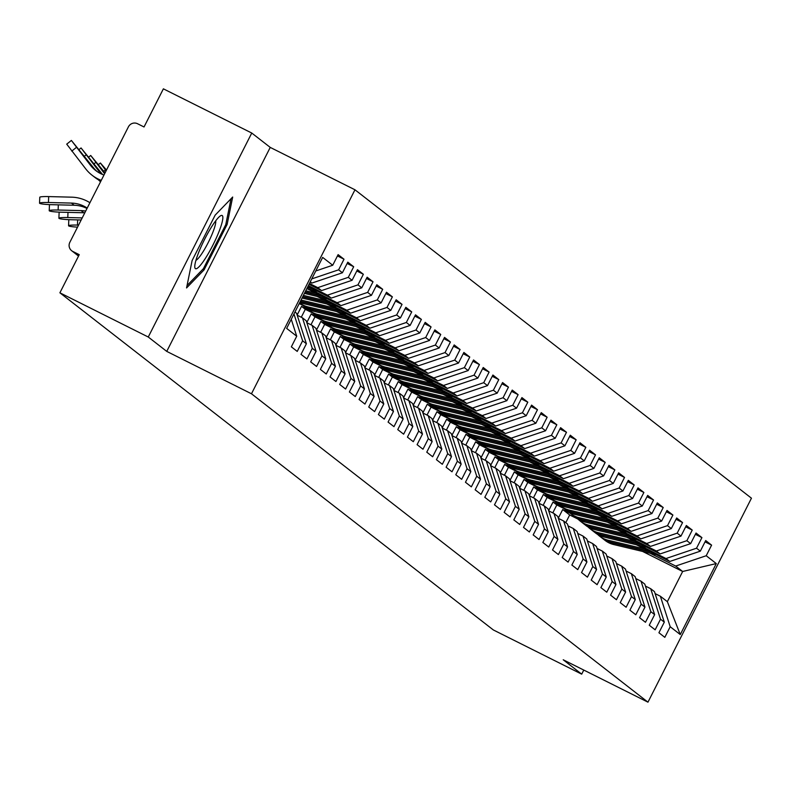 <?xml version="1.0" encoding="UTF-8"?>
<svg xmlns="http://www.w3.org/2000/svg" width="791" height="791" viewBox="0 0 791 791"><rect width="100%" height="100%" fill="white"/><g stroke="black" fill="none" stroke-linecap="round" stroke-linejoin="round"><path stroke-width="1.19" d="M251.756 133.036L148.263 337.015L166.743 351.392L270.235 147.403L251.756 133.036L163.381 88.829L144.031 126.975L137.575 123.742A6.862 6.763 -52.1 0 0 128.419 126.837L69.845 242.293A6.862 6.763 -52.1 0 0 72.792 251.439L79.248 254.662L59.898 292.808L493.337 629.952L581.701 674.159L583.778 670.066M270.235 147.403L354.971 189.791L751.45 498.192L647.967 702.171L251.479 393.78L354.971 189.791M315.777 270.967L332.734 265.242L322.659 257.401L286.649 328.384L296.724 336.224L291.345 346.834L297.228 351.412L302.617 340.802L293.965 313.968M332.734 265.242L338.113 254.633L344.006 259.211L337.46 255.938M311.753 278.897L338.627 269.82L344.006 259.211M338.627 269.82L342.414 272.766L347.793 262.157L353.686 266.735L347.13 263.462M309.429 283.475L317.774 287.647L348.297 277.344L353.686 266.735M348.297 277.344L352.084 280.291L357.463 269.682L363.356 274.259L356.8 270.987M308.342 285.62L327.444 295.172L357.977 284.869L363.356 274.259M357.977 284.869L361.754 287.815L367.133 277.206L373.026 281.784L366.48 278.511M311.476 289.872L337.124 302.696L367.647 292.393L373.026 281.784M367.647 292.393L371.434 295.34L376.813 284.73L382.706 289.308L376.15 286.035M321.156 297.396L346.794 310.22L377.317 299.918L382.706 289.308M377.317 299.918L381.104 302.864L386.483 292.255L392.376 296.833L385.82 293.56M330.826 304.921L356.464 317.745L386.997 307.442L392.376 296.833M386.997 307.442L390.774 310.388L396.153 299.779L402.046 304.357L395.5 301.084M340.496 312.445L366.144 325.269L396.667 314.966L402.046 304.357M396.667 314.966L400.454 317.903L405.832 307.304L411.725 311.881L405.17 308.609M350.176 319.969L375.814 332.793L406.337 322.491L411.725 311.881M406.337 322.491L410.124 325.427L415.502 314.828L421.395 319.406L414.84 316.133M359.846 327.494L385.484 340.318L416.017 330.015L421.395 319.406M416.017 330.015L419.794 332.952L425.172 322.352L431.065 326.93L424.52 323.657M369.516 335.018L395.164 347.842L425.687 337.539L431.065 326.93M425.687 337.539L429.473 340.476L434.852 329.877L440.745 334.455L434.19 331.182M379.196 342.543L404.834 355.367L435.357 345.064L440.745 334.455M435.357 345.064L439.143 348L444.522 337.401L450.415 341.979L443.86 338.706M388.865 350.067L414.504 362.891L445.036 352.588L450.415 341.979M445.036 352.588L448.813 355.525L454.192 344.925L460.085 349.503L453.54 346.231M398.535 357.591L424.184 370.415L454.706 360.113L460.085 349.503M454.706 360.113L458.493 363.049L463.872 352.45L469.765 357.028L463.21 353.755M408.215 365.116L433.854 377.94L464.376 367.637L469.765 357.028M464.376 367.637L468.163 370.574L473.542 359.974L479.435 364.552L472.88 361.279M417.885 372.64L443.524 385.464L474.056 375.161L479.435 364.552M474.056 375.161L477.833 378.098L483.212 367.499L489.105 372.077L482.559 368.794M427.555 380.164L453.203 392.989L483.726 382.686L489.105 372.077M483.726 382.686L487.513 385.622L492.892 375.023L498.785 379.601L492.229 376.318M437.235 387.689L462.873 400.513L493.396 390.21L498.785 379.601M493.396 390.21L497.183 393.147L502.562 382.547L508.455 387.125L501.899 383.843M446.905 395.213L472.543 408.037L503.076 397.735L508.455 387.125M503.076 397.735L506.853 400.671L512.232 390.072L518.125 394.65L511.579 391.367M456.575 402.738L482.223 415.562L512.746 405.259L518.125 394.65M512.746 405.259L516.533 408.196L521.912 397.596L527.805 402.174L521.249 398.891M466.255 410.262L491.893 423.086L522.416 412.783L527.805 402.174M522.416 412.783L526.203 415.72L531.582 405.111L537.475 409.698L530.919 406.416M475.925 417.786L501.563 430.611L532.096 420.308L537.475 409.698M532.096 420.308L535.873 423.244L541.252 412.635L547.145 417.223L540.599 413.94M485.595 425.311L511.243 438.135L541.766 427.832L547.145 417.223M541.766 427.832L545.553 430.769L550.932 420.159L556.824 424.747L550.269 421.465M495.275 432.835L520.913 445.659L551.436 435.357L556.824 424.747M551.436 435.357L555.223 438.293L560.601 427.684L566.494 432.272L559.939 428.989M504.945 440.36L530.583 453.184L561.116 442.881L566.494 432.272M561.116 442.881L564.893 445.817L570.271 435.208L576.164 439.796L569.619 436.513M514.615 447.884L540.263 460.708L570.786 450.405L576.164 439.796M570.786 450.405L574.573 453.342L579.951 442.733L585.844 447.32L579.289 444.038M524.295 455.408L549.933 468.232L580.456 457.93L585.844 447.32M580.456 457.93L584.242 460.866L589.621 450.257L595.514 454.845L588.959 451.562M533.965 462.933L559.603 475.757L590.135 465.454L595.514 454.845M590.135 465.454L593.912 468.391L599.291 457.781L605.184 462.369L598.639 459.087M543.635 470.457L569.283 483.281L599.805 472.978L605.184 462.369M599.805 472.978L603.592 475.915L608.971 465.306L614.864 469.894L608.309 466.611M553.314 477.982L578.953 490.806L609.475 480.503L614.864 469.894M609.475 480.503L613.262 483.439L618.641 472.83L624.534 477.418L617.979 474.135M562.984 485.506L588.623 498.33L619.155 488.027L624.534 477.418M619.155 488.027L622.932 490.964L628.311 480.355L634.204 484.942L627.649 481.66M572.654 493.03L598.303 505.854L628.825 495.552L634.204 484.942M628.825 495.552L632.612 498.488L637.991 487.879L643.884 492.467L637.328 489.184M582.334 500.555L607.972 513.379L638.495 503.076L643.884 492.467M638.495 503.076L642.282 506.013L647.661 495.403L653.554 499.991L646.998 496.708M592.004 508.079L617.642 520.903L648.175 510.6L653.554 499.991M648.175 510.6L651.952 513.537L657.331 502.928L663.224 507.515L656.668 504.233M601.674 515.603L627.322 528.428L657.845 518.115L663.224 507.515M657.845 518.115L661.622 521.061L667.011 510.452L672.904 515.04L666.348 511.757M611.354 523.118L636.992 535.952L667.515 525.639L672.904 515.04M667.515 525.639L671.302 528.586L676.681 517.976L682.574 522.564L676.018 519.282M621.024 530.642L646.662 543.476L677.195 533.164L682.574 522.564M677.195 533.164L680.972 536.11L686.351 525.501L692.244 530.089L685.688 526.806M630.694 538.167L656.342 551.001L686.865 540.688L692.244 530.089M686.865 540.688L690.642 543.635L696.031 533.025L701.924 537.613L695.368 534.33M640.374 545.691L666.012 558.525L696.535 548.212L701.924 537.613M696.535 548.212L700.322 551.159L705.701 540.55L711.593 545.137L705.038 541.855M650.044 553.216L675.682 566.049L706.215 555.737L711.593 545.137M706.215 555.737L716.29 563.578L680.27 634.56L670.195 626.729L660.366 596.236L655.106 593.606M302.617 340.802L306.394 343.749L301.015 354.358L306.908 358.936L312.287 348.327L316.074 351.273L310.685 361.882L316.578 366.46L321.957 355.851L325.744 358.798L320.365 369.407L326.248 373.985L331.637 363.376L335.414 366.322L330.035 376.931L335.928 381.509L341.307 370.9L345.094 373.846L339.705 384.456L345.598 389.034L350.977 378.424L354.764 381.371L349.385 391.98L355.268 396.558L360.656 385.949L364.433 388.895L359.055 399.504L364.948 404.082L370.326 393.473L374.113 396.42L368.725 407.029L374.618 411.607L379.996 400.997L383.783 403.944L378.405 414.553L384.288 419.131L389.676 408.522L393.453 411.468L388.074 422.078L393.967 426.656L399.346 416.046L403.133 418.993L397.744 429.602L403.637 434.18L409.016 423.571L412.803 426.517L407.424 437.126L413.307 441.704L418.696 431.095L422.473 434.041L417.094 444.651L422.987 449.229L428.366 438.619L432.153 441.566L426.764 452.175L432.657 456.753L438.036 446.144L441.823 449.09L436.444 459.7L442.327 464.277L447.716 453.668L451.493 456.615L446.114 467.224L452.007 471.802L457.386 461.193L461.173 464.139L455.784 474.748L461.677 479.326L467.056 468.717L470.843 471.663L465.464 482.263L471.347 486.851L476.736 476.241L480.513 479.188L475.134 489.787L481.027 494.375L486.406 483.766L490.193 486.712L484.804 497.312L490.697 501.899L496.076 491.29L499.863 494.237L494.484 504.836L500.367 509.424L505.756 498.814L509.533 501.761L504.154 512.36L510.047 516.948L515.425 506.339L519.212 509.285L513.824 519.885L519.717 524.473L525.095 513.863L528.882 516.81L523.504 527.409L529.387 531.997L534.775 521.388L538.552 524.334L533.174 534.934L539.067 539.521L544.445 528.912L548.232 531.859L542.844 542.458L548.736 547.046L554.115 536.436L557.902 539.383L552.523 549.982L558.406 554.57L563.795 543.961L567.572 546.907L562.193 557.507L568.086 562.094L573.465 551.485L577.252 554.432L571.863 565.031L577.756 569.619L583.135 559.01L586.922 561.956L581.543 572.555L587.426 577.143L592.815 566.534L596.592 569.471L591.213 580.08L597.106 584.668L602.485 574.058L606.272 576.995L600.883 587.604L606.776 592.192L612.155 581.583L615.942 584.519L610.563 595.129L616.446 599.716L621.835 589.107L625.612 592.044L620.233 602.653L626.126 607.241L631.505 596.632L635.292 599.568L629.903 610.177L635.796 614.765L641.175 604.156L644.962 607.092L639.583 617.702L645.466 622.29L650.855 611.68L654.632 614.617L649.253 625.226L655.146 629.814L660.525 619.205L664.311 622.141L658.923 632.751L664.816 637.338L670.195 626.729M310.092 282.169L311.881 283.069L310.27 281.814M294.954 312L296.566 313.256L306.394 343.749M311.881 283.069L342.414 272.766M309.004 284.315L321.561 290.594L317.774 287.647M312.287 348.327L302.459 317.844L297.198 315.204M302.459 317.844L306.246 320.78L316.074 351.273M321.561 290.594L352.084 280.291M307.917 286.451L331.231 298.118L327.444 295.172M321.957 355.851L312.129 325.368L306.868 322.728M312.129 325.368L315.916 328.305L325.744 358.798M331.231 298.118L361.754 287.815M307.462 288.913L340.901 305.642L337.124 302.696M331.637 363.376L321.808 332.892L316.548 330.252M321.808 332.892L325.585 335.829L335.414 366.322M340.901 305.642L371.434 295.34M317.132 296.437L350.581 313.167L346.794 310.22M341.307 370.9L331.478 340.417L326.218 337.777M331.478 340.417L335.265 343.353L345.094 373.846M350.581 313.167L381.104 302.864M326.812 303.962L360.251 320.691L356.464 317.745M350.977 378.424L341.148 347.941L335.888 345.301M341.148 347.941L344.935 350.878L354.764 381.371M360.251 320.691L390.774 310.388M336.482 311.486L369.921 328.216L366.144 325.269M360.656 385.949L350.828 355.466L345.568 352.826M350.828 355.466L354.605 358.402L364.433 388.895M369.921 328.216L400.454 317.903M346.151 319.01L379.601 335.74L375.814 332.793M370.326 393.473L360.498 362.99L355.238 360.35M360.498 362.99L364.285 365.926L374.113 396.42M379.601 335.74L410.124 325.427M355.831 326.535L389.271 343.264L385.484 340.318M379.996 400.997L370.168 370.514L364.908 367.874M370.168 370.514L373.955 373.451L383.783 403.944M389.271 343.264L419.794 332.952M365.501 334.059L398.941 350.789L395.164 347.842M389.676 408.522L379.848 378.039L374.588 375.399M379.848 378.039L383.625 380.975L393.453 411.468M398.941 350.789L429.473 340.476M299.225 303.586L303.121 305.534M375.171 341.583L408.621 358.313L404.834 355.367M399.346 416.046L389.518 385.563L384.258 382.923M389.518 385.563L393.305 388.5L403.133 418.993M408.621 358.313L439.143 348M312.791 313.058L305.306 309.321L301.529 306.374L309.034 310.131M384.851 349.108L418.291 365.838L414.504 362.891M409.016 423.571L399.188 393.078L393.928 390.447M399.188 393.078L402.975 396.024L412.803 426.517M301.529 306.374L297.139 315.026M305.306 309.321L301.282 317.25M418.291 365.838L448.813 355.525M322.461 320.582L314.976 316.845L311.199 313.898L318.704 317.656M394.521 356.632L427.961 373.362L424.184 370.415M418.696 431.095L408.868 400.602L403.608 397.972M408.868 400.602L412.645 403.548L422.473 434.041M311.199 313.898L306.809 322.55M314.976 316.845L310.952 324.775M427.961 373.362L458.493 363.049M332.141 328.107L324.656 324.369L320.869 321.423L328.374 325.18M404.191 364.157L437.641 380.886L433.854 377.94M428.366 438.619L418.538 408.126L413.278 405.496M418.538 408.126L422.325 411.073L432.153 441.566M320.869 321.423L316.489 330.074M324.656 324.369L320.632 332.299M437.641 380.886L468.163 370.574M341.811 335.631L334.326 331.894L330.549 328.947L338.054 332.704M413.871 371.681L447.31 388.411L443.524 385.464M438.036 446.144L428.208 415.651L422.948 413.021M428.208 415.651L431.995 418.597L441.823 449.09M330.549 328.947L326.159 337.599M334.326 331.894L330.302 339.823M447.31 388.411L477.833 378.098M351.481 343.156L343.996 339.418L340.219 336.472L347.724 340.229M423.541 379.205L456.98 395.935L453.203 392.989M447.716 453.668L437.888 423.175L432.628 420.545M437.888 423.175L441.665 426.122L451.493 456.615M340.219 336.472L335.829 345.123M343.996 339.418L339.972 347.348M456.98 395.935L487.513 385.622M361.161 350.68L353.676 346.942L349.889 343.996L357.394 347.753M433.211 386.73L466.66 403.459L462.873 400.513M457.386 461.193L447.558 430.7L442.298 428.069M447.558 430.7L451.345 433.646L461.173 464.139M349.889 343.996L345.509 352.648M353.676 346.942L349.652 354.872M466.66 403.459L497.183 393.147M370.831 358.204L363.346 354.467L359.569 351.52L367.073 355.278M442.891 394.254L476.33 410.984L472.543 408.037M467.056 468.717L457.228 438.224L451.968 435.594M457.228 438.224L461.015 441.17L470.843 471.663M359.569 351.52L355.179 360.172M363.346 354.467L359.322 362.397M476.33 410.984L506.853 400.671M380.501 365.729L373.016 361.991L369.239 359.045L376.743 362.802M452.561 401.779L486 418.508L482.223 415.562M476.736 476.241L466.908 445.748L461.647 443.118M466.908 445.748L470.685 448.695L480.513 479.188M369.239 359.045L364.849 367.696M373.016 361.991L368.992 369.921M486 418.508L516.533 408.196M390.181 373.253L382.696 369.516L378.909 366.569L386.413 370.326M462.231 409.303L495.68 426.033L491.893 423.086M486.406 483.766L476.577 453.273L471.317 450.643M476.577 453.273L480.364 456.219L490.193 486.712M378.909 366.569L374.529 375.221M382.696 369.516L378.671 377.445M495.68 426.033L526.203 415.72M399.851 380.778L392.366 377.04L388.589 374.094L396.093 377.851M471.911 416.827L505.35 433.557L501.563 430.611M496.076 491.29L486.247 460.797L480.987 458.167M486.247 460.797L490.034 463.744L499.863 494.237M388.589 374.094L384.199 382.745M392.366 377.04L388.341 384.97M505.35 433.557L535.873 423.244M409.52 388.302L402.036 384.564L398.259 381.618L405.763 385.375M481.581 424.352L515.02 441.081L511.243 438.135M505.756 498.814L495.927 468.321L490.667 465.691M495.927 468.321L499.704 471.268L509.533 501.761M398.259 381.618L393.869 390.27M402.036 384.564L398.011 392.494M515.02 441.081L545.553 430.769M419.2 395.826L411.715 392.089L407.929 389.142L415.433 392.9M491.251 431.876L524.7 448.606L520.913 445.659M515.425 506.339L505.597 475.846L500.337 473.216M505.597 475.846L509.384 478.792L519.212 509.285M407.929 389.142L403.548 397.794M411.715 392.089L407.691 400.019M524.7 448.606L555.223 438.293M428.87 403.351L421.385 399.613L417.608 396.667L425.113 400.424M500.93 439.4L534.37 456.13L530.583 453.184M525.095 513.863L515.267 483.37L510.007 480.74M515.267 483.37L519.054 486.317L528.882 516.81M417.608 396.667L413.218 405.318M421.385 399.613L417.361 407.543M534.37 456.13L564.893 445.817M438.54 410.875L431.055 407.138L427.278 404.191L434.783 407.948M510.6 446.925L544.04 463.655L540.263 460.708M534.775 521.388L524.947 490.895L519.687 488.265M524.947 490.895L528.724 493.841L538.552 524.334M427.278 404.191L422.888 412.843M431.055 407.138L427.031 415.067M544.04 463.655L574.573 453.342M448.22 418.399L440.735 414.662L436.948 411.715L444.453 415.473M520.27 454.449L553.72 471.179L549.933 468.232M544.445 528.912L534.617 498.419L529.357 495.789M534.617 498.419L538.404 501.365L548.232 531.859M436.948 411.715L432.568 420.367M440.735 414.662L436.711 422.592M553.72 471.179L584.242 460.866M457.89 425.924L450.405 422.176L446.628 419.24L454.133 422.997M529.95 461.974L563.39 478.693L559.603 475.757M554.115 536.436L544.287 505.943L539.027 503.313M544.287 505.943L548.074 508.89L557.902 539.383M446.628 419.24L442.238 427.882M450.405 422.176L446.381 430.116M563.39 478.693L593.912 468.391M467.56 433.448L460.075 429.701L456.298 426.764L463.803 430.522M539.62 469.498L573.06 486.218L569.283 483.281M563.795 543.961L553.967 513.468L548.707 510.838M553.967 513.468L557.744 516.414L567.572 546.907M456.298 426.764L451.908 435.406M460.075 429.701L456.051 437.641M573.06 486.218L603.592 475.915M477.24 440.973L469.755 437.225L465.968 434.289L473.473 438.046M549.29 477.022L582.74 493.742L578.953 490.806M573.465 551.485L563.637 520.992L558.377 518.362M563.637 520.992L567.424 523.939L577.252 554.432M465.968 434.289L461.588 442.93M469.755 437.225L465.731 445.165M582.74 493.742L613.262 483.439M486.91 448.497L479.425 444.75L475.648 441.813L483.153 445.57M558.97 484.547L592.41 501.267L588.623 498.33M583.135 559.01L573.307 528.517L568.047 525.886M573.307 528.517L577.094 531.463L586.922 561.956M475.648 441.813L471.258 450.455M479.425 444.75L475.401 452.689M592.41 501.267L622.932 490.964M496.58 456.021L489.095 452.274L485.318 449.337L492.823 453.095M568.64 492.071L602.08 508.791L598.303 505.854M592.815 566.534L582.987 536.041L577.727 533.411M582.987 536.041L586.764 538.987L596.592 569.471M485.318 449.337L480.928 457.979M489.095 452.274L485.071 460.214M602.08 508.791L632.612 498.488M506.26 463.546L498.775 459.798L494.988 456.862L502.493 460.619M578.31 499.596L611.759 516.315L607.972 513.379M602.485 574.058L592.657 543.565L587.397 540.935M592.657 543.565L596.444 546.512L606.272 576.995M494.988 456.862L490.608 465.504M498.775 459.798L494.751 467.738M611.759 516.315L642.282 506.013M515.93 471.07L508.445 467.323L504.668 464.386L512.173 468.143M587.99 507.12L621.429 523.84L617.642 520.903M612.155 581.583L602.327 551.09L597.067 548.46M602.327 551.09L606.114 554.036L615.942 584.519M504.668 464.386L500.278 473.028M508.445 467.323L504.421 475.262M621.429 523.84L651.952 513.537M525.6 478.595L518.115 474.847L514.338 471.911L521.842 475.668M597.66 514.644L631.099 531.364L627.322 528.428M621.835 589.107L612.007 558.614L606.746 555.984M612.007 558.614L615.784 561.561L625.612 592.044M514.338 471.911L509.948 480.552M518.115 474.847L514.091 482.787M631.099 531.364L661.622 521.061M535.28 486.119L527.795 482.372L524.008 479.435L531.512 483.182M607.33 522.159L640.779 538.889L636.992 535.952M631.505 596.632L621.677 566.138L616.416 563.508M621.677 566.138L625.463 569.085L635.292 599.568M524.008 479.435L519.628 488.077M527.795 482.372L523.771 490.311M640.779 538.889L671.302 528.586M544.95 493.643L537.465 489.896L533.688 486.959L541.192 490.707M617.01 529.683L650.449 546.413L646.662 543.476M641.175 604.156L631.347 573.663L626.086 571.033M631.347 573.663L635.133 576.609L644.962 607.092M533.688 486.959L529.298 495.601M537.465 489.896L533.441 497.836M650.449 546.413L680.972 536.11M554.62 501.168L547.135 497.42L543.358 494.484L550.862 498.231M626.68 537.208L660.119 553.937L656.342 551.001M650.855 611.68L641.026 581.187L635.766 578.557M641.026 581.187L644.803 584.134L654.632 614.617M543.358 494.484L538.968 503.125M547.135 497.42L543.11 505.36M660.119 553.937L690.642 543.635M564.299 508.692L556.815 504.945L553.028 502.008L560.532 505.756M636.35 544.732L669.799 561.462L666.012 558.525M660.525 619.205L650.696 588.712L645.436 586.082M650.696 588.712L654.483 591.658L664.311 622.141M553.028 502.008L548.647 510.65M556.815 504.945L552.79 512.884M669.799 561.462L700.322 551.159M565.773 522.653L569.678 514.961L562.708 509.533L570.212 513.28M569.678 514.961L577.45 518.837M642.638 551.456L682.663 571.478L675.682 566.049M660.366 596.236L667.347 601.664L682.663 571.478L716.29 563.578M562.708 509.533L558.317 518.174M680.27 634.56L667.347 601.664M148.263 337.015L59.898 292.808M166.743 351.392L251.479 393.78M647.967 702.171L563.222 659.783L581.701 674.159M296.724 336.224L291.266 319.287M227.136 224.426L232.683 197.038L215.172 215.112L192.104 260.575L186.557 287.954L204.078 269.879L227.136 224.426L225.939 223.823M202.832 269.256L204.078 269.879M656.303 554.709L613.618 544.524A22.89 22.544 127.9 0 1 605.115 540.441L602.722 538.582A22.89 22.544 127.9 0 1 602.356 538.295M651.379 552.247L611.225 542.666A22.89 22.544 127.9 0 1 602.722 538.582M649.846 551.485L610.484 542.082A22.89 22.544 127.9 0 1 601.981 538.009L599.598 536.15A22.89 22.544 127.9 0 1 597.61 534.409M644.922 549.023L608.101 540.233A22.89 22.544 127.9 0 1 599.598 536.15M198.6 252.636A29.751 5.013 116.6 0 0 194.774 266.854A29.751 5.013 116.6 0 0 203.791 260.773A29.751 5.013 116.6 0 0 219.028 231.555A29.751 5.013 116.6 0 0 220.205 216.012A29.751 5.013 116.6 0 0 198.6 252.636M195.931 260.338A22.524 3.797 116.6 0 0 212.868 232.277A22.524 3.797 116.6 0 0 215.686 220.847M231.021 198.759L225.781 224.585L203.435 268.624L187.052 285.541M646.623 547.184L603.938 537A22.89 22.544 127.9 0 1 595.445 532.916L593.052 531.058A22.89 22.544 127.9 0 1 592.686 530.771M641.699 544.722L601.555 535.141A22.89 22.544 127.9 0 1 593.052 531.058M640.166 543.961L600.814 534.558A22.89 22.544 127.9 0 1 592.311 530.484L589.918 528.625A22.89 22.544 127.9 0 1 587.94 526.885M635.242 541.499L598.421 532.709A22.89 22.544 127.9 0 1 589.918 528.625M636.953 539.67L594.268 529.476A22.89 22.544 127.9 0 1 585.765 525.392L583.382 523.533A22.89 22.544 127.9 0 1 583.007 523.247M632.029 537.198L591.886 527.617A22.89 22.544 127.9 0 1 583.382 523.533M630.496 536.436L591.134 527.033A22.89 22.544 127.9 0 1 582.641 522.96L580.248 521.101A22.89 22.544 127.9 0 1 578.27 519.361M625.572 533.974L588.751 525.184A22.89 22.544 127.9 0 1 580.248 521.101M627.283 532.145L584.598 521.951A22.89 22.544 127.9 0 1 576.095 517.868L573.702 516.009A22.89 22.544 127.9 0 1 573.337 515.722M622.359 529.683L582.206 520.092A22.89 22.544 127.9 0 1 573.702 516.009M620.826 528.912L581.464 519.509A22.89 22.544 127.9 0 1 572.961 515.435L570.578 513.577A22.89 22.544 127.9 0 1 568.591 511.836M615.902 526.45L579.081 517.66A22.89 22.544 127.9 0 1 570.578 513.577M617.603 524.621L574.919 514.427A22.89 22.544 127.9 0 1 566.425 510.343L564.032 508.484A22.89 22.544 127.9 0 1 563.667 508.198M612.679 522.159L572.536 512.568A22.89 22.544 127.9 0 1 564.032 508.484M611.146 521.388L571.794 511.985A22.89 22.544 127.9 0 1 563.291 507.911L560.898 506.052A22.89 22.544 127.9 0 1 558.921 504.312M606.222 518.926L569.401 510.136A22.89 22.544 127.9 0 1 560.898 506.052M607.933 517.096L565.249 506.902A22.89 22.544 127.9 0 1 556.745 502.819L554.362 500.96A22.89 22.544 127.9 0 1 553.987 500.673M603.009 514.634L562.866 505.044A22.89 22.544 127.9 0 1 554.362 500.96M601.476 513.863L562.114 504.46A22.89 22.544 127.9 0 1 553.621 500.387L551.228 498.528A22.89 22.544 127.9 0 1 549.251 496.788M596.552 511.401L559.731 502.611A22.89 22.544 127.9 0 1 551.228 498.528M598.263 509.572L555.579 499.378A22.89 22.544 127.9 0 1 547.075 495.295L544.683 493.436A22.89 22.544 127.9 0 1 544.317 493.149M593.339 507.11L553.186 497.519A22.89 22.544 127.9 0 1 544.683 493.436M591.806 506.339L552.444 496.936A22.89 22.544 127.9 0 1 543.941 492.862L541.558 491.003A22.89 22.544 127.9 0 1 539.571 489.263M586.882 503.877L550.061 495.087A22.89 22.544 127.9 0 1 541.558 491.003M588.583 502.048L545.899 491.854A22.89 22.544 127.9 0 1 537.405 487.77L535.013 485.911A22.89 22.544 127.9 0 1 534.647 485.625M583.659 499.586L543.516 489.995A22.89 22.544 127.9 0 1 535.013 485.911M582.127 498.814L542.774 489.411A22.89 22.544 127.9 0 1 534.271 485.338L531.878 483.479A22.89 22.544 127.9 0 1 529.901 481.739M577.203 496.353L540.382 487.563A22.89 22.544 127.9 0 1 531.878 483.479M578.913 494.523L536.229 484.329A22.89 22.544 127.9 0 1 527.726 480.246L525.343 478.387A22.89 22.544 127.9 0 1 524.967 478.1M573.989 492.061L533.846 482.47A22.89 22.544 127.9 0 1 525.343 478.387M572.457 491.29L533.094 481.897A22.89 22.544 127.9 0 1 524.601 477.813L522.208 475.955A22.89 22.544 127.9 0 1 520.231 474.214M567.533 488.828L530.712 480.038A22.89 22.544 127.9 0 1 522.208 475.955M569.243 486.999L526.559 476.805A22.89 22.544 127.9 0 1 518.056 472.721L515.663 470.863A22.89 22.544 127.9 0 1 515.297 470.576M564.319 484.537L524.166 474.946A22.89 22.544 127.9 0 1 515.663 470.863M562.787 483.766L523.424 474.373A22.89 22.544 127.9 0 1 514.921 470.289L512.538 468.43A22.89 22.544 127.9 0 1 510.551 466.69M557.863 481.304L521.042 472.514A22.89 22.544 127.9 0 1 512.538 468.43M559.563 479.475L516.879 469.281A22.89 22.544 127.9 0 1 508.386 465.197L505.993 463.338A22.89 22.544 127.9 0 1 505.627 463.051M554.639 477.013L514.496 467.422A22.89 22.544 127.9 0 1 505.993 463.338M553.107 476.241L513.755 466.848A22.89 22.544 127.9 0 1 505.251 462.765L502.858 460.906A22.89 22.544 127.9 0 1 500.881 459.166M548.183 473.779L511.362 464.989A22.89 22.544 127.9 0 1 502.858 460.906M549.893 471.95L507.209 461.756A22.89 22.544 127.9 0 1 498.706 457.673L496.323 455.814A22.89 22.544 127.9 0 1 495.947 455.527M544.969 469.488L504.826 459.897A22.89 22.544 127.9 0 1 496.323 455.814M543.437 468.717L504.075 459.324A22.89 22.544 127.9 0 1 495.581 455.24L493.189 453.381A22.89 22.544 127.9 0 1 491.211 451.641M538.513 466.255L501.692 457.465A22.89 22.544 127.9 0 1 493.189 453.381M540.223 464.426L497.539 454.232A22.89 22.544 127.9 0 1 489.036 450.148L486.643 448.289A22.89 22.544 127.9 0 1 486.277 448.003M535.299 461.964L495.146 452.373A22.89 22.544 127.9 0 1 486.643 448.289M533.767 461.193L494.405 451.799A22.89 22.544 127.9 0 1 485.901 447.716L483.519 445.857A22.89 22.544 127.9 0 1 481.531 444.117M528.843 458.731L492.022 449.941A22.89 22.544 127.9 0 1 483.519 445.857M530.543 456.901L487.859 446.707A22.89 22.544 127.9 0 1 479.366 442.624L476.973 440.765A22.89 22.544 127.9 0 1 476.607 440.478M525.62 454.439L485.476 444.849A22.89 22.544 127.9 0 1 476.973 440.765M524.087 453.668L484.735 444.275A22.89 22.544 127.9 0 1 476.231 440.192L473.839 438.333A22.89 22.544 127.9 0 1 471.861 436.592M519.163 451.206L482.342 442.416A22.89 22.544 127.9 0 1 473.839 438.333M520.873 449.377L478.189 439.183A22.89 22.544 127.9 0 1 469.686 435.099L467.303 433.241A22.89 22.544 127.9 0 1 466.927 432.954M515.95 446.915L475.806 437.324A22.89 22.544 127.9 0 1 467.303 433.241M514.417 446.144L475.055 436.751A22.89 22.544 127.9 0 1 466.561 432.667L464.169 430.808A22.89 22.544 127.9 0 1 462.191 429.068M509.493 443.682L472.672 434.892A22.89 22.544 127.9 0 1 464.169 430.808M511.204 441.853L468.519 431.659A22.89 22.544 127.9 0 1 460.016 427.575L457.623 425.716A22.89 22.544 127.9 0 1 457.257 425.429M506.28 439.391L466.126 429.8A22.89 22.544 127.9 0 1 457.623 425.716M504.747 438.619L465.385 429.226A22.89 22.544 127.9 0 1 456.882 425.143L454.499 423.284A22.89 22.544 127.9 0 1 452.511 421.544M499.823 436.157L463.002 427.367A22.89 22.544 127.9 0 1 454.499 423.284M501.524 434.328L458.839 424.134A22.89 22.544 127.9 0 1 450.346 420.051L447.953 418.202A22.89 22.544 127.9 0 1 447.587 417.905M496.6 431.866L456.456 422.275A22.89 22.544 127.9 0 1 447.953 418.202M495.067 431.095L455.715 421.702A22.89 22.544 127.9 0 1 447.212 417.618L444.819 415.759A22.89 22.544 127.9 0 1 442.841 414.019M490.143 428.633L453.322 419.843A22.89 22.544 127.9 0 1 444.819 415.759M491.854 426.804L449.169 416.61A22.89 22.544 127.9 0 1 440.666 412.526L438.283 410.677A22.89 22.544 127.9 0 1 437.907 410.381M486.93 424.342L446.786 414.751A22.89 22.544 127.9 0 1 438.283 410.677M485.397 423.571L446.035 414.177A22.89 22.544 127.9 0 1 437.542 410.094L435.149 408.235A22.89 22.544 127.9 0 1 433.171 406.495M480.473 421.109L443.652 412.319A22.89 22.544 127.9 0 1 435.149 408.235M482.184 419.279L439.499 409.085A22.89 22.544 127.9 0 1 430.996 405.002L428.603 403.153A22.89 22.544 127.9 0 1 428.238 402.856M477.26 416.817L437.107 407.227A22.89 22.544 127.9 0 1 428.603 403.153M475.727 416.046L436.365 406.653A22.89 22.544 127.9 0 1 427.862 402.57L425.479 400.711A22.89 22.544 127.9 0 1 423.492 398.971M470.803 413.584L433.982 404.794A22.89 22.544 127.9 0 1 425.479 400.711M472.504 411.755L429.82 401.561A22.89 22.544 127.9 0 1 421.326 397.478L418.933 395.629A22.89 22.544 127.9 0 1 418.568 395.332M467.58 409.293L427.437 399.702A22.89 22.544 127.9 0 1 418.933 395.629M466.047 408.522L426.695 399.129A22.89 22.544 127.9 0 1 418.192 395.045L415.799 393.186A22.89 22.544 127.9 0 1 413.822 391.446M461.123 406.06L424.302 397.27A22.89 22.544 127.9 0 1 415.799 393.186M462.834 404.231L420.15 394.037A22.89 22.544 127.9 0 1 411.646 389.953L409.263 388.104A22.89 22.544 127.9 0 1 408.888 387.808M457.91 401.769L417.767 392.178A22.89 22.544 127.9 0 1 409.263 388.104M456.377 400.997L417.015 391.604A22.89 22.544 127.9 0 1 408.522 387.521L406.129 385.662A22.89 22.544 127.9 0 1 404.152 383.922M451.453 398.535L414.632 389.745A22.89 22.544 127.9 0 1 406.129 385.662M453.164 396.706L410.48 386.512A22.89 22.544 127.9 0 1 401.976 382.429L399.584 380.58A22.89 22.544 127.9 0 1 399.218 380.283M448.24 394.244L408.087 384.653A22.89 22.544 127.9 0 1 399.584 380.58M446.707 393.473L407.345 384.08A22.89 22.544 127.9 0 1 398.842 379.996L396.459 378.138A22.89 22.544 127.9 0 1 394.472 376.397M441.783 391.011L404.962 382.221A22.89 22.544 127.9 0 1 396.459 378.138M443.484 389.182L400.8 378.988A22.89 22.544 127.9 0 1 392.306 374.904L389.914 373.055A22.89 22.544 127.9 0 1 389.548 372.759M438.56 386.72L398.417 377.129A22.89 22.544 127.9 0 1 389.914 373.055M437.028 385.949L397.675 376.556A22.89 22.544 127.9 0 1 389.172 372.472L386.779 370.613A22.89 22.544 127.9 0 1 384.802 368.873M432.104 383.487L395.282 374.697A22.89 22.544 127.9 0 1 386.779 370.613M433.814 381.658L391.13 371.463A22.89 22.544 127.9 0 1 382.626 367.38L380.244 365.531A22.89 22.544 127.9 0 1 379.868 365.234M428.89 379.196L388.747 369.605A22.89 22.544 127.9 0 1 380.244 365.531M427.358 378.424L387.995 369.031A22.89 22.544 127.9 0 1 379.502 364.948L377.109 363.089A22.89 22.544 127.9 0 1 375.132 361.349M422.434 375.962L385.613 367.172A22.89 22.544 127.9 0 1 377.109 363.089M424.144 374.133L381.46 363.939A22.89 22.544 127.9 0 1 372.957 359.856L370.564 358.007A22.89 22.544 127.9 0 1 370.198 357.71M419.22 371.671L379.067 362.08A22.89 22.544 127.9 0 1 370.564 358.007M417.688 370.9L378.325 361.507A22.89 22.544 127.9 0 1 369.822 357.423L367.439 355.564A22.89 22.544 127.9 0 1 365.452 353.824M412.764 368.438L375.943 359.648A22.89 22.544 127.9 0 1 367.439 355.564M414.464 366.609L371.78 356.415A22.89 22.544 127.9 0 1 363.287 352.331L360.894 350.482A22.89 22.544 127.9 0 1 360.528 350.186M409.54 364.147L369.397 354.556A22.89 22.544 127.9 0 1 360.894 350.482M408.008 363.376L368.655 353.982A22.89 22.544 127.9 0 1 360.152 349.899L357.759 348.04A22.89 22.544 127.9 0 1 355.782 346.3M403.084 360.914L366.263 352.124A22.89 22.544 127.9 0 1 357.759 348.04M404.794 359.084L362.11 348.89A22.89 22.544 127.9 0 1 353.607 344.807L351.224 342.958A22.89 22.544 127.9 0 1 350.848 342.661M399.87 356.622L359.727 347.031A22.89 22.544 127.9 0 1 351.224 342.958M398.338 355.851L358.976 346.458A22.89 22.544 127.9 0 1 350.482 342.374L348.089 340.516A22.89 22.544 127.9 0 1 346.112 338.775M393.414 353.389L356.593 344.599A22.89 22.544 127.9 0 1 348.089 340.516M395.124 351.56L352.44 341.366A22.89 22.544 127.9 0 1 343.937 337.292L341.544 335.433A22.89 22.544 127.9 0 1 341.178 335.137M390.2 349.098L350.047 339.507A22.89 22.544 127.9 0 1 341.544 335.433M388.668 348.327L349.306 338.934A22.89 22.544 127.9 0 1 340.802 334.85L338.419 332.991A22.89 22.544 127.9 0 1 336.432 331.251M383.744 345.865L346.923 337.075A22.89 22.544 127.9 0 1 338.419 332.991M385.444 344.036L342.76 333.842A22.89 22.544 127.9 0 1 334.267 329.768L331.874 327.909A22.89 22.544 127.9 0 1 331.508 327.612M380.52 341.574L340.377 331.983A22.89 22.544 127.9 0 1 331.874 327.909M378.988 340.802L339.636 331.409A22.89 22.544 127.9 0 1 331.132 327.326L328.74 325.467A22.89 22.544 127.9 0 1 326.762 323.727M374.064 338.34L337.243 329.55A22.89 22.544 127.9 0 1 328.74 325.467M375.774 336.511L333.09 326.317A22.89 22.544 127.9 0 1 324.587 322.244L322.204 320.385A22.89 22.544 127.9 0 1 321.828 320.088M370.85 334.049L330.707 324.458A22.89 22.544 127.9 0 1 322.204 320.385M369.318 333.278L329.956 323.885A22.89 22.544 127.9 0 1 321.462 319.801L319.07 317.942A22.89 22.544 127.9 0 1 317.092 316.202M364.394 330.816L327.573 322.026A22.89 22.544 127.9 0 1 319.07 317.942M366.104 328.987L323.42 318.793A22.89 22.544 127.9 0 1 314.917 314.719L312.524 312.86A22.89 22.544 127.9 0 1 312.158 312.564M361.18 326.525L321.027 316.934A22.89 22.544 127.9 0 1 312.524 312.86M359.648 325.754L320.286 316.36A22.89 22.544 127.9 0 1 311.783 312.277L309.4 310.418A22.89 22.544 127.9 0 1 307.412 308.678M354.724 323.292L317.903 314.502A22.89 22.544 127.9 0 1 309.4 310.418M356.425 321.462L313.74 311.268A22.89 22.544 127.9 0 1 305.247 307.195L302.854 305.336A22.89 22.544 127.9 0 1 302.488 305.039M351.501 319L311.357 309.41A22.89 22.544 127.9 0 1 302.854 305.336M349.968 318.229L310.616 308.836A22.89 22.544 127.9 0 1 302.113 304.753L299.72 302.894A22.89 22.544 127.9 0 1 299.621 302.815M345.044 315.767L308.223 306.977A22.89 22.544 127.9 0 1 299.72 302.894M340.298 310.705L300.936 301.312A22.89 22.544 127.9 0 1 300.442 301.183M335.374 308.243L301.025 300.046M341.831 311.476L301.687 301.885A22.89 22.544 127.9 0 1 300.283 301.509M346.755 313.938L304.07 303.744A22.89 22.544 127.9 0 1 299.888 302.291M330.628 303.18L302.805 296.546M325.704 300.718L303.388 295.389M332.161 303.952L302.617 296.902M337.085 306.414L302.043 298.049M320.948 295.656L305.158 291.889M316.024 293.194L305.741 290.742M322.481 296.427L304.98 292.245M327.405 298.889L304.397 293.392M77.666 219.898L77.469 225.079A10.303 1.038 -177.7 0 0 68.57 225.751L68.807 219.839A10.303 1.038 2.3 0 1 68.965 219.671M68.57 225.751A10.303 1.038 -177.7 0 0 77.528 227.136M77.469 225.079L78.566 225.099M106.518 170.016L100.398 163.005L106.093 170.836M311.278 288.132L307.521 287.242M312.811 288.903L307.343 287.598M317.735 291.365L306.76 288.745M67.996 212.374L67.789 217.555A10.303 1.038 -177.7 0 0 58.9 218.227L59.127 212.314A10.303 1.038 2.3 0 1 59.285 212.146M58.9 218.227A10.303 1.038 -177.7 0 0 70.587 219.72L81.157 219.987M67.789 217.555L82.215 217.911M105.045 172.903L90.718 155.481L104.62 173.743M58.326 204.849L58.119 210.03A10.303 1.038 -177.7 0 0 49.22 210.703L49.457 204.79A10.303 1.038 2.3 0 1 49.615 204.622M49.22 210.703A10.303 1.038 -177.7 0 0 60.907 212.196L83.846 212.769A30.671 30.216 127.9 0 1 84.805 212.809M58.119 210.03L81.058 210.604A30.671 30.216 127.9 0 1 85.685 211.078M100.546 181.782A36.613 36.07 127.9 0 1 98.391 179.794M102.514 174.465L81.048 147.957L100.19 172.883A30.671 30.216 -52.1 0 0 100.872 173.723M39.55 203.178L39.787 197.266A10.303 1.038 2.3 0 1 48.676 196.583L48.449 202.506A10.303 1.038 -177.7 0 0 39.55 203.178A10.303 1.038 -177.7 0 0 51.237 204.671L74.176 205.245A30.671 30.216 127.9 0 1 87 208.478M48.449 202.506L71.388 203.079A30.671 30.216 127.9 0 1 87.208 208.063M89.917 202.723A36.613 36.07 -52.1 0 0 86.743 200.924A36.613 36.07 -52.1 0 0 71.615 197.167L48.676 196.583M97.075 171.509A30.671 30.216 -52.1 0 1 93.308 167.534L71.378 140.432L90.52 165.359A30.671 30.216 -52.1 0 0 103.967 175.029M100.862 181.149A36.613 36.07 127.9 0 1 100.704 181.07A36.613 36.07 127.9 0 1 94.782 177.332L91.993 175.167A36.613 36.07 127.9 0 1 85.873 169.066L66.721 144.14L71.378 140.432M101.268 180.358A36.613 36.07 127.9 0 1 97.916 178.895A36.613 36.07 127.9 0 1 91.993 175.167M72.792 251.439L78.596 255.948M610.484 542.082L608.101 540.233M613.618 544.524L611.225 542.666M600.814 534.558L598.421 532.709M603.938 537L601.555 535.141M591.134 527.033L588.751 525.184M594.268 529.476L591.886 527.617M581.464 519.509L579.081 517.66M584.598 521.951L582.206 520.092M571.794 511.985L569.401 510.136M574.919 514.427L572.536 512.568M562.114 504.46L559.731 502.611M565.249 506.902L562.866 505.044M552.444 496.936L550.061 495.087M555.579 499.378L553.186 497.519M542.774 489.411L540.382 487.563M545.899 491.854L543.516 489.995M533.094 481.897L530.712 480.038M536.229 484.329L533.846 482.47M523.424 474.373L521.042 472.514M526.559 476.805L524.166 474.946M513.755 466.848L511.362 464.989M516.879 469.281L514.496 467.422M504.075 459.324L501.692 457.465M507.209 461.756L504.826 459.897M494.405 451.799L492.022 449.941M497.539 454.232L495.146 452.373M484.735 444.275L482.342 442.416M487.859 446.707L485.476 444.849M475.055 436.751L472.672 434.892M478.189 439.183L475.806 437.324M465.385 429.226L463.002 427.367M468.519 431.659L466.126 429.8M455.715 421.702L453.322 419.843M458.839 424.134L456.456 422.275M446.035 414.177L443.652 412.319M449.169 416.61L446.786 414.751M436.365 406.653L433.982 404.794M439.499 409.085L437.107 407.227M426.695 399.129L424.302 397.27M429.82 401.561L427.437 399.702M417.015 391.604L414.632 389.745M420.15 394.037L417.767 392.178M407.345 384.08L404.962 382.221M410.48 386.512L408.087 384.653M397.675 376.556L395.282 374.697M400.8 378.988L398.417 377.129M387.995 369.031L385.613 367.172M391.13 371.463L388.747 369.605M378.325 361.507L375.943 359.648M381.46 363.939L379.067 362.08M368.655 353.982L366.263 352.124M371.78 356.415L369.397 354.556M358.976 346.458L356.593 344.599M362.11 348.89L359.727 347.031M349.306 338.934L346.923 337.075M352.44 341.366L350.047 339.507M339.636 331.409L337.243 329.55M342.76 333.842L340.377 331.983M329.956 323.885L327.573 322.026M333.09 326.317L330.707 324.458M320.286 316.36L317.903 314.502M323.42 318.793L321.027 316.934M310.616 308.836L308.223 306.977M313.74 311.268L311.357 309.41M304.07 303.744L301.687 301.885M105.421 169.976L103.779 171.281M95.751 162.452L94.099 163.757M81.058 210.604L83.846 212.769M86.071 154.927L84.429 156.232M101.861 174.178L100.19 172.883M71.388 203.079L74.176 205.245M76.401 147.403L71.754 151.111M93.308 167.534L90.52 165.359M78.536 256.066L71.684 250.737M98.47 164.538L100.398 163.005M88.8 157.014L90.718 155.481M79.13 149.489L81.048 147.957"/></g></svg>
